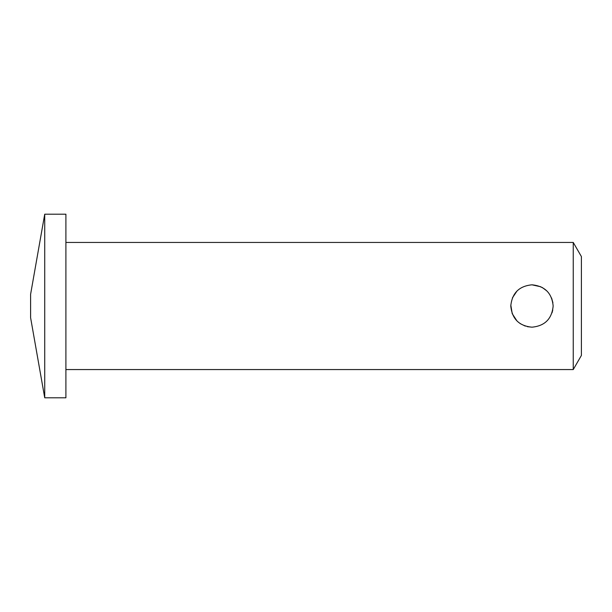 <?xml version="1.0" encoding="UTF-8"?>
<svg xmlns="http://www.w3.org/2000/svg" width="612" height="612" viewBox="0 0 612 612"><rect width="100%" height="100%" fill="white"/><g stroke="black" fill="none" stroke-linecap="round" stroke-linejoin="round"><path stroke-width="0.92" d="M516.979 291.029L512.412 297.868M510.806 305.013L512.221 313.673L516.979 320.971M520.154 323.587L525.241 326.089M527.314 326.67L531.966 327.183C519.091 325.944 512.03 318.875 510.783 306C512.037 293.117 519.098 286.056 531.966 284.817C544.848 286.064 551.909 293.125 553.156 305.992C551.902 318.883 544.841 325.951 531.966 327.183M30.6 317.704L30.6 294.296L44.722 214.2L44.722 397.8L30.6 317.704M573.245 242.444L581.4 256.566L581.4 355.434L573.245 369.556L573.245 242.444L65.905 242.444M573.245 369.556L65.905 369.556M44.722 397.8L65.905 397.8L65.905 214.2L44.722 214.2M552.024 312.816L552.766 310.016M552.911 302.787L551.588 298.006M546.883 290.952L542.224 287.464M540.924 286.798L531.966 284.817"/></g></svg>
